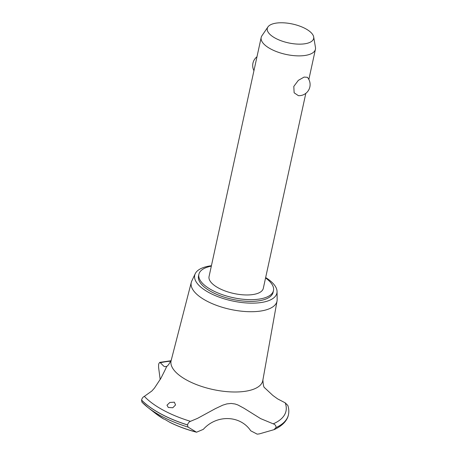 <?xml version="1.0" encoding="UTF-8"?>
<svg xmlns="http://www.w3.org/2000/svg" width="457" height="457" viewBox="0 0 457 457"><rect width="100%" height="100%" fill="white"/><g stroke="black" fill="none" stroke-linecap="round" stroke-linejoin="round"><path stroke-width="0.69" d="M211.328 266.128A38.165 15.527 12.3 0 0 207.701 267.042A38.165 15.527 12.3 0 0 198.886 274.326L198.509 276.057A38.165 15.527 12.3 0 0 221.314 296.165A38.165 15.527 12.3 0 0 264.283 299.603A38.165 15.527 12.3 0 0 273.092 292.32L273.469 290.583A38.165 15.527 12.3 0 0 265.568 277.959M198.886 274.326A38.165 15.527 12.3 0 0 221.691 294.434A38.165 15.527 12.3 0 0 264.66 297.867A38.165 15.527 12.3 0 0 273.469 290.583M305.819 93.354L263.301 288.367A27.757 11.288 -167.7 0 1 256.891 293.662A27.757 11.288 -167.7 0 1 225.644 291.166A27.757 11.288 -167.7 0 1 209.06 276.542L261.187 37.451A27.757 11.288 -167.7 0 1 261.935 35.743L267.939 26.94A23.718 9.648 12.3 0 0 279.753 40.25A23.718 9.648 12.3 0 0 308.167 43.032A23.718 9.648 12.3 0 0 313.668 36.914A23.718 9.648 12.3 0 0 297.701 25.415A23.718 9.648 12.3 0 0 272.772 23.878A23.718 9.648 12.3 0 0 267.939 26.94M313.668 36.914L315.461 47.414A27.757 11.288 -167.7 0 1 315.433 49.276A27.757 11.288 -167.7 0 1 309.023 54.577A27.757 11.288 -167.7 0 1 277.77 52.075A27.757 11.288 -167.7 0 1 261.187 37.451M304.116 77.079L307.39 77.307A11.105 11.105 0 0 1 298.421 95.673L294.137 92.805L293.8 86.424L298.341 80.352L304.116 77.079M211.42 265.723A42.055 17.103 12.3 0 0 204.422 267.202A42.055 17.103 12.3 0 0 195.236 273.703A42.055 17.103 12.3 0 0 218.075 296.73A42.055 17.103 12.3 0 0 267.185 301.174A42.055 17.103 12.3 0 0 277.051 291.543A42.055 17.103 12.3 0 0 265.66 277.548M195.236 273.703L191.786 280.992A43.878 17.846 12.3 0 0 191.306 282.317A43.878 17.846 12.3 0 0 217.155 305.596A43.878 17.846 12.3 0 0 266.854 309.652A43.878 17.846 12.3 0 0 277.039 301.014A43.878 17.846 12.3 0 0 277.153 299.603L277.051 291.543M191.306 282.317L171.141 360.573A46.911 19.08 12.3 0 0 187.044 380.258A46.911 19.08 12.3 0 0 251.91 389.792A46.911 19.08 12.3 0 0 262.798 380.555L277.039 301.014M170.809 361.127A76.079 30.945 12.3 0 0 160.321 362.738L163.835 366.234L164.897 366.668L166.794 366.337L164.754 370.644L160.933 378.242L154.466 388.079L151.804 391.043L144.343 396.362A76.079 30.945 12.3 0 0 190.466 421.325L197.527 418.366L215.384 408.644L222.782 405.153L226.883 403.891L231.179 403.44L235.109 403.999L237.903 404.959L244.049 408.272L260.576 418.595L273.229 423.845A76.079 30.945 12.3 0 0 285.208 402.84L277.656 398.91L272.852 395.448L264.346 387.502M273.229 423.845C275.2 424.49 276.114 425.747 275.982 427.609L273.92 429.694L259.279 433.904L257.182 434.15L250.727 430.791C240.313 415.105 216.618 414.402 203.325 429.346L196.521 432.213L188.021 427.078L187.536 424.913C188.09 423.062 189.067 421.868 190.472 421.325M275.971 427.655A79.25 32.236 12.3 0 0 288.418 414.876C287.539 419.469 283.757 425.153 274.377 429.523L273.92 429.694M164.617 419.258L169.935 422.394C177.933 426.37 186.793 429.649 196.521 432.213M174.363 402.183L175.551 404.942L172.786 407.758L168.279 407.444L166.971 405.21L169.827 402.468L174.363 402.183M144.343 396.362C143.047 396.962 142.116 398.184 141.55 400.024L141.99 402.166A77.816 31.647 12.3 0 0 147.948 407.507A77.816 31.647 12.3 0 0 160.95 415.899A77.816 31.647 12.3 0 0 188.021 427.078M160.19 379.567L158.573 367.268L158.625 364.092L159.659 362.384L160.321 362.738M275.982 427.609A79.25 32.236 12.3 0 0 288.453 414.71A79.25 32.236 12.3 0 0 288.464 414.665C289.092 411.631 288.881 408.547 287.824 405.422L285.208 402.84M141.539 400.075A79.25 32.236 12.3 0 0 160.561 413.768A79.25 32.236 12.3 0 0 187.53 424.964M141.55 400.024A79.25 32.236 12.3 0 0 160.573 413.716A79.25 32.236 12.3 0 0 187.536 424.913M169.536 422.154A66.368 26.997 12.3 0 0 195.91 431.974M164.046 419.206L155.603 413.511A66.368 26.997 12.3 0 0 163.983 419.149M308.852 79.455L315.433 49.276M256.977 56.765A11.105 11.105 0 0 0 253.949 70.664M262.901 379.698C263.123 384.383 263.643 387.05 264.466 387.696M155.603 413.511L147.948 407.507L141.847 402.046M166.725 366.325L166.651 366.365C167.673 366.114 169.256 363.909 171.404 359.75M159.659 362.384L170.992 360.744"/></g></svg>

